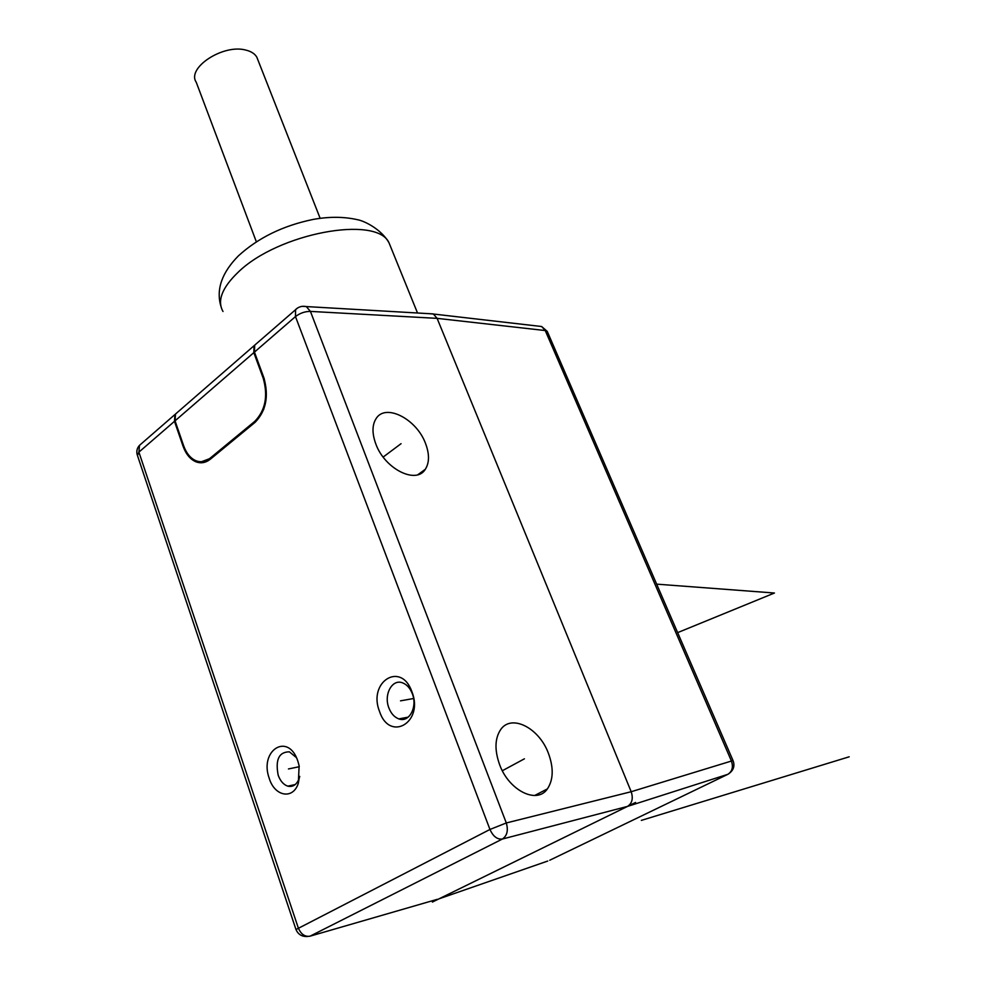 <?xml version="1.0" encoding="UTF-8"?>
<svg xmlns="http://www.w3.org/2000/svg" width="986" height="986" viewBox="0 0 986 986"><rect width="100%" height="100%" fill="white"/><g stroke="black" fill="none" stroke-linecap="round" stroke-linejoin="round"><path stroke-width="1.48" d="M388.878 707.899C391.097 713.605 394.425 717.266 398.849 718.905C409.128 722.972 417.756 706.974 412.296 693.663C410.09 688.092 406.836 684.481 402.534 682.842C392.12 678.639 383.517 694.625 388.878 707.899M411.926 691.765C401.031 660.657 367.593 681.868 379.536 711.485C389.704 742.495 424.177 722.356 411.926 691.765M176.728 412.974L174.941 414.527L174.473 421.33L183.014 446.091C185.861 454.016 190.101 459.229 195.758 461.731L196.584 461.719C191.974 459.735 188.24 455.791 185.38 449.875M256.422 343.67L254.684 345.174L254.45 352.101L263.854 377.7C269.03 396.101 266.109 410.977 255.103 422.328L210.486 459.094C205.766 462.841 200.848 463.716 195.758 461.731M269.326 778.62C274.798 796.577 293.212 799.843 298.314 783.241L299.128 765.765L297.883 761.229C288.294 731.637 258.788 750.358 269.326 778.62M141.269 443.811L139.47 445.376L138.903 452.13L174.473 421.33M201.612 462.767L196.584 461.719M201.575 461.707L210.992 458.145L255.584 421.379L263.804 409.239M264.396 379.29L254.425 352.039M255.781 344.225L254.055 345.729L253.821 352.643L263.213 378.242C268.217 396.015 265.394 410.398 254.758 421.379L210.166 458.157C205.593 461.781 200.836 462.631 195.906 460.709C190.446 458.293 186.342 453.252 183.593 445.598L175.052 420.837L175.52 414.021L177.307 412.468M429.144 313.671L433.384 314.029L437.106 318.355L631.188 791.721C633.369 798.463 632.137 803.356 627.527 806.4L502.379 839.037C497.264 839.604 493.123 836.424 489.956 829.46L295.985 929.539C297.994 934.161 301.531 936.49 306.621 936.54L310.023 936.182C304.847 936.983 300.927 934.21 298.265 927.851L138.903 452.13L137.473 455.52L295.923 929.354M437.316 899.318L310.023 936.182L502.379 839.037C507.137 835.771 508.443 830.422 506.299 822.965L310.43 311.403L437.106 318.355L545.246 330.544L547.427 331.814M499.619 764.668C508.961 790.686 537.05 804.49 547.403 788.886C553.442 779.729 553.762 767.823 548.364 753.168C538.997 727.816 511.389 713.728 500.666 729.603C494.812 738.428 494.467 750.112 499.619 764.668M375.789 443.885C384.651 468.929 416.228 484.693 425.299 469.311C429.465 462.717 429.539 454.102 425.533 443.478C416.684 419.087 385.625 402.966 376.11 418.582C372.079 424.954 371.981 433.396 375.789 443.885M729.763 772.95C733.794 769.622 734.878 765.481 733.029 760.551L631.188 791.721L506.299 822.965L489.956 829.46L295.48 316.58C300.04 313.104 305.019 311.379 310.43 311.403L306.313 306.572C302.16 305.722 298.585 306.732 295.578 309.604L295.48 316.58L254.45 352.101M297.525 308.026L254.684 345.174M547.76 861.037L439.016 898.825L627.527 806.4L727.816 774.33L549.732 860.236M729.122 773.517L727.816 774.33C732.302 771.459 733.485 766.948 731.341 760.81L545.246 330.544L541.634 326.514L537.826 326.07M433.384 314.029L541.634 326.514L547.255 331.407L733.066 760.662M257.864 59.838L256.804 57.139C254.795 53.712 251.11 51.346 245.724 50.064C223.144 43.778 186.342 67.96 196.239 82.232L256.348 241.792M296.379 757.568L289.379 751.825C278.927 751.936 275.205 759.725 278.188 775.206C280.332 781.072 283.537 784.72 287.801 786.162C292.928 787.272 296.712 784.72 299.152 778.484L299.744 776.376M641.344 820.389L849.192 756.804M432.398 902.067L635.588 802.444L432.398 902.067M413.59 698.507L400.513 700.836M299.313 766.701L288.454 768.957M383.16 457.06L401.068 443.675M502.355 770.732L524.416 758.813M677.641 632.63L774.441 593.017L656.664 584.143M183.766 446.079L183.014 446.091M264.038 378.267L263.213 378.242M253.821 352.643L175.052 420.837M210.992 458.145L210.166 458.157M255.584 421.379L254.758 421.379M302.221 306.338L433.137 313.905M391.195 248.164L388.977 242.729C376.775 215.01 278.015 233.029 238.02 272.358C221.998 287.789 216.982 300.829 222.996 311.477M408.229 717.13L398.849 718.905M137.251 454.891C136.253 451.354 137.005 448.174 139.47 445.376L174.941 414.527M254.055 345.729L175.52 414.021M534.659 795.505L547.403 788.886M417.854 474.71L425.299 469.311M220.852 306.067C216.008 289.366 221.887 272.604 238.464 255.805C258.27 237.762 283.093 225.646 312.932 219.471C329.065 216.526 343.917 216.612 357.511 219.705C365.214 221.135 381.681 229.837 388.977 242.729L417.522 313.006M256.804 57.139L320.142 218.313M299.152 778.484L298.314 783.241M295.258 784.536L287.801 786.162"/></g></svg>
